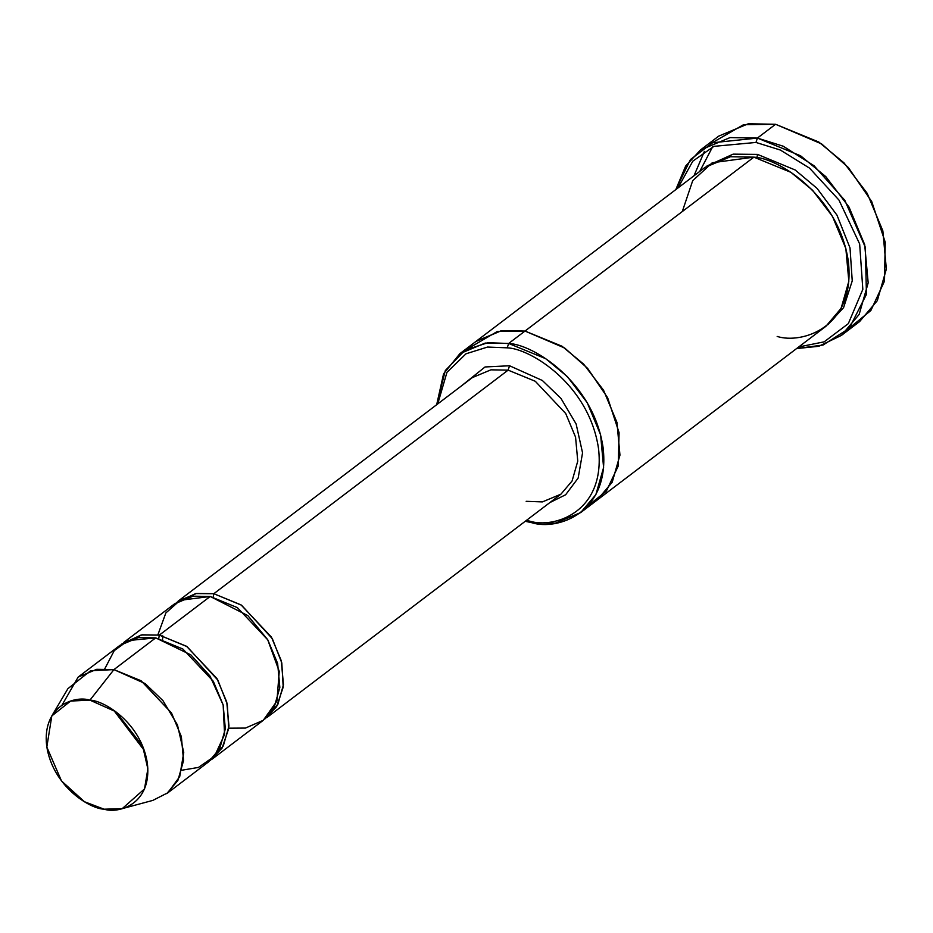 <?xml version="1.0" encoding="UTF-8"?>
<svg xmlns="http://www.w3.org/2000/svg" width="933" height="933" viewBox="0 0 933 933"><rect width="100%" height="100%" fill="white"/><g stroke="black" fill="none" stroke-linecap="round" stroke-linejoin="round"><path stroke-width="1.4" d="M472.378 377.585L178.086 601.155L196.641 593.411L213.832 593.703L241.006 604.864L271.445 637.122L281.265 660.704L283.469 684.705L277.789 704.567L264.797 719.063L276.623 706.619L283.212 687.12L281.801 662.92L272.354 638.708L241.565 605.225L213.832 593.703L508.123 370.133L535.297 381.282L565.725 413.541L575.556 437.122L577.76 461.135L572.081 480.996L560.943 494.163L572.081 480.996L577.76 461.135L575.556 437.122L565.725 413.541L535.297 381.282L508.123 370.133L490.933 369.83L472.378 377.585L490.933 369.83L508.123 370.133L509.546 365.759L485.067 366.961L461.252 386.029L485.067 366.961L509.546 365.759L542.341 380.477L560.99 398.438L576.128 423.979L582.554 452.843L578.157 478.069L565.631 494.758L549.829 502.607L565.631 494.758L578.157 478.069L582.554 452.843L576.128 423.979L560.99 398.438L542.341 380.477L509.546 365.759L508.123 370.133L213.832 593.703L213.214 597.073L213.832 593.703L195.708 593.563L176.314 602.59M841.438 335.39L818.754 346.295L796.595 348.557L823.069 345.023L849.228 328.346L866.442 294.396L865.323 247.257L844.82 200.327L814.031 165.736L783.172 146.201L757.398 138.072L800.631 155.811L825.845 176.675L849.053 207.138L864.681 244.656L868.18 282.839L859.153 314.444L841.438 335.39L859.596 321.593L877.323 300.636L886.35 269.042L882.851 230.848L867.212 193.341L844.015 162.878L818.789 142.014L775.568 124.276L821.681 143.95L848.342 167.508L871.737 201.61L885.23 242.23L884.496 281.113L870.862 310.526L849.881 327.646M755.975 142.446L780.35 150.038L809.506 168.103L838.965 200.059L859.655 243.956L862.827 289.358L848.319 323.646L824.166 341.84L798.695 346.971L824.166 341.84L848.319 323.646L862.827 289.358L859.655 243.956L838.965 200.059L809.506 168.103L780.35 150.038L755.975 142.446L713.908 146.353L692.811 161.164L677.918 187.999L692.811 161.164L713.908 146.353L755.975 142.446L757.398 138.072L755.975 142.446M507.225 347.834C530.189 348.499 589.108 384.314 598.531 448.645C605.774 512.59 553.596 528.766 529.734 521.139L531.938 522.748C556.628 530.632 610.602 513.896 603.115 447.758C593.365 381.2 532.405 344.149 508.648 343.472L507.225 347.834L487.539 347.053L465.975 353.805L446.965 372.314L437.752 403.884L446.965 372.314L465.975 353.805L487.539 347.053L507.225 347.834L508.648 343.472L545.7 358.68L567.311 376.559L587.207 402.671L600.607 434.825L603.604 467.55L595.86 494.642L580.676 512.59L555.38 523.156L531.938 522.748L525.244 521.279L531.938 522.748L529.734 521.139C553.596 528.766 605.774 512.59 598.531 448.645C589.108 384.314 530.189 348.499 507.225 347.834M122.235 808.631L152.837 800.397L167.882 792.735L179.707 776.629L183.743 752.465L177.457 724.941L162.96 700.66L145.175 683.597L113.919 669.614L141.093 680.763L171.532 713.022L181.352 736.604L183.556 760.605L177.876 780.478L166.739 793.645L208.526 761.899L219.663 748.732L225.343 728.871L223.139 704.858L213.307 681.277L182.868 649.018L155.706 637.869L113.919 669.614L89.941 700.147L115.867 711.739L142.644 746.038L147.857 768.874L144.51 788.91L122.235 808.631L104.111 809.203C119.132 813.996 151.962 803.814 147.402 763.579C141.478 723.098 104.391 700.555 89.941 700.147C74.92 695.342 42.09 705.523 46.65 745.77C52.575 786.251 89.661 808.783 104.111 809.203L84.46 801.739L61.485 780.944L46.825 747.041L51.805 715.926L70.64 701.056L89.941 700.147L113.919 669.614L90.653 670.71L67.934 688.636L51.805 715.926M159.333 635.105L158.715 638.487L159.333 635.105L141.21 634.965L121.815 643.992L142.143 634.813L159.333 635.105L186.507 646.266L216.946 678.524L226.766 702.106L228.97 726.107L223.29 745.968L210.298 760.465L222.124 748.021L228.713 728.521L227.302 704.322L217.856 680.11L187.067 646.627L159.333 635.105L210.205 596.467L159.333 635.105M104.811 668.739L114.234 650.651L128.019 640.598L155.706 637.869L190.798 654.849L210.007 676.04L223.162 704.963L224.573 734.481L214.497 756.278L198.461 767.427L181.9 770.215M157.864 634.872L165.852 612.946L180.127 600.327L210.205 596.467L193.014 596.175L174.459 603.919L123.588 642.557M710.258 143.869L743.578 124.684L775.568 124.276L757.398 138.072L775.568 124.276L748.219 123.797L718.702 136.125L700.531 149.921L730.061 137.594L757.398 138.072L712.567 142.761L690.443 159.566L675.83 189.586L685.627 166.109L700.531 149.921M757.526 154.4L795.138 169.969L817.04 188.361L836.994 215.173L850.021 247.956L852.237 280.891L843.584 307.622L827.711 324.859L843.584 307.622L852.237 280.891L850.021 247.956L836.994 215.173L817.04 188.361L795.138 169.969L757.526 154.4L756.92 157.747L757.526 154.4L733.14 154.143L706.992 165.969M682.291 211.546L692.718 180.64L712.276 162.75L753.887 157.152L508.648 343.472L524.999 331.052L562.051 346.248L583.661 364.138L603.558 390.239L616.958 422.404L619.955 455.129L612.211 482.221L597.027 500.17L612.211 482.221L619.955 455.129L616.958 422.404L603.558 390.239L583.661 364.138L562.051 346.26L524.999 331.052L753.887 157.152L730.457 156.744L705.15 167.31L476.262 341.198L501.557 330.644L524.999 331.052L501.313 330.679L475.783 341.56L501.557 330.644L524.999 331.052L564.652 348.009L587.568 368.325L607.616 397.715L619.08 432.655L618.241 465.999L606.357 491.085L588.245 505.581L606.357 491.096L618.241 466.01L619.08 432.667L607.628 397.726L587.58 368.325L564.663 348.009L524.999 331.052L497.382 331.448L468.693 348.219M580.676 512.59L825.927 326.282L841.111 308.333L848.843 281.241L845.846 248.505L832.446 216.351L812.561 190.239L790.939 172.36L753.887 157.152C777.644 157.84 838.604 194.892 848.354 261.438C855.841 327.588 801.867 344.324 777.177 336.44M212.153 759.135L263.024 720.498L274.162 707.331L279.842 687.469L277.637 663.456L267.806 639.875L237.367 607.616L210.205 596.467L247.828 615.593L267.689 639.676L279.247 671.363L276.926 701.091L263.258 720.311L245.449 728.078L228.76 728.183M526.317 520.462L529.734 521.139L526.317 520.462M436.679 404.7L443.583 373.818L459.911 353.63L485.218 343.064L508.648 343.472L487.831 342.714L465.054 350.178L445.321 370.494L436.679 404.7M699.727 171.439L712.579 146.924M62.01 705.103L78.174 677.066L96.729 669.311L113.919 669.614L155.706 637.869L138.516 637.577L119.96 645.321L78.174 677.066M693.989 175.789L704.403 151.379M266.651 717.734L560.943 494.163L542.388 501.907L526.165 501.324M144.358 750.587L113.651 710.176M162.575 639.49L162.774 635.816M459.911 353.63L476.262 341.21"/></g></svg>
